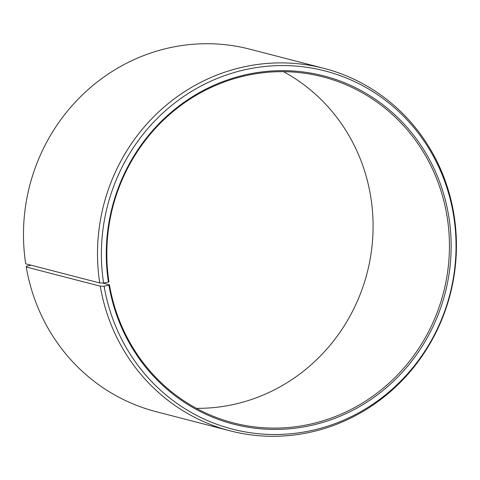 <?xml version="1.0" encoding="UTF-8"?>
<svg xmlns="http://www.w3.org/2000/svg" width="480" height="480" viewBox="0 0 480 480"><rect width="100%" height="100%" fill="white"/><g stroke="black" fill="none" stroke-linecap="round" stroke-linejoin="round"><path stroke-width="0.72" d="M196.374 408.324A178.698 170.802 104.5 0 0 370.464 195.198A178.698 170.802 104.5 0 0 283.542 71.682M446.814 214.968A178.698 170.802 104.5 0 0 322.926 76.89A178.698 170.802 104.5 0 0 108.954 281.748L108.42 282.114A179.88 171.924 104.5 0 1 250.128 73.824A179.88 171.924 104.5 0 1 448.506 214.884A179.88 171.924 104.5 0 1 308.784 425.946A179.88 171.924 104.5 0 1 108.918 285.186L109.452 284.808A178.698 170.802 104.5 0 0 233.34 422.88A178.698 170.802 104.5 0 0 446.814 214.968M31.068 265.188L26.592 266.112L26.232 267L100.254 286.17L104.106 286.182A184.98 176.802 104.5 0 0 309.636 430.938A184.98 176.802 104.5 0 0 453.324 213.888A184.98 176.802 104.5 0 0 249.318 68.826A184.98 176.802 104.5 0 0 103.59 283.02L108.42 282.114M100.254 286.17A187.206 178.932 104.5 0 0 230.046 430.818A187.206 178.932 104.5 0 0 453.684 213A187.206 178.932 104.5 0 0 323.892 68.352A187.206 178.932 104.5 0 0 99.738 282.966L103.59 283.02M26.232 267A187.206 178.932 104.5 0 0 156.018 411.648L230.046 430.818M323.892 68.352L249.87 49.188A187.206 178.932 104.5 0 0 25.71 263.802L99.738 282.966M104.106 286.182L108.918 285.186M109.452 284.808L102.498 283.008"/></g></svg>
